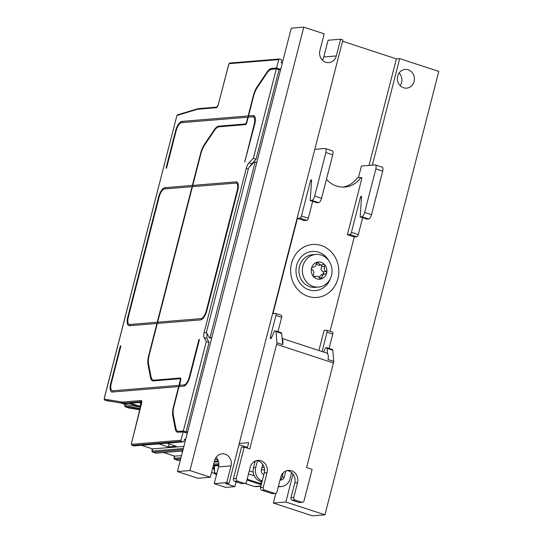 <?xml version="1.0" encoding="UTF-8"?>
<svg xmlns="http://www.w3.org/2000/svg" width="543" height="543" viewBox="0 0 543 543"><rect width="100%" height="100%" fill="white"/><g stroke="black" fill="none" stroke-linecap="round" stroke-linejoin="round"><path stroke-width="0.81" d="M400.157 85.618A9.394 8.512 85.3 0 0 399.119 72.972M408.207 69.782A9.394 8.512 -94.7 0 1 414.377 79.794A9.394 8.512 -94.7 0 1 406.659 88.142A9.394 8.512 -94.7 0 1 403.585 87.769A9.394 8.512 -94.7 0 1 397.693 76.088A9.394 8.512 -94.7 0 1 405.126 69.416A9.394 8.512 -94.7 0 1 408.207 69.782M330.409 278.518A19.657 17.817 -94.7 0 1 308.981 289.853A19.657 17.817 -94.7 0 1 296.654 265.405A19.657 17.817 -94.7 0 1 318.646 252.21A19.657 17.817 -94.7 0 1 328.963 260.939M316.175 264.332L318.626 265.201L321.795 264.943A3.808 3.448 85.3 0 0 323.153 264.509A1.317 1.195 -94.7 0 1 324.755 266.355A3.808 3.448 85.3 0 0 325.949 271.548A1.317 1.195 -94.7 0 1 325.325 273.977A3.808 3.448 85.3 0 0 324.999 273.984A3.808 3.448 85.3 0 0 321.863 277.636A1.317 1.195 -94.7 0 1 319.63 278.226A3.808 3.448 85.3 0 0 316.318 276.265A3.808 3.448 85.3 0 0 314.967 276.692A1.317 1.195 -94.7 0 1 313.359 274.853A3.808 3.448 85.3 0 0 312.171 269.661A1.317 1.195 -94.7 0 1 312.788 267.231A3.808 3.448 85.3 0 0 313.121 267.217A3.808 3.448 85.3 0 0 316.257 263.565A1.317 1.195 -94.7 0 1 318.49 262.982A3.808 3.448 85.3 0 0 321.795 264.943M313.189 286.439A16.385 14.844 -94.7 0 1 302.417 268.989A16.385 14.844 -94.7 0 1 315.877 254.423A16.385 14.844 -94.7 0 1 321.246 255.067A16.385 14.844 -94.7 0 1 331.515 275.444A16.385 14.844 -94.7 0 1 318.551 287.077A16.385 14.844 -94.7 0 1 313.189 286.439M321.178 262.344A8.627 7.819 85.3 0 0 311.526 268.133A8.627 7.819 85.3 0 0 316.936 278.864A8.627 7.819 85.3 0 0 326.594 273.075A8.627 7.819 85.3 0 0 321.178 262.344M318.551 287.077L315.157 287.362A16.385 14.844 -94.7 0 1 309.788 286.718A16.385 14.844 -94.7 0 1 299.023 269.267A16.385 14.844 -94.7 0 1 312.476 254.708L315.877 254.423M199.335 340.033L198.826 339.904L199.308 339.253L199.376 339.857L189.874 376.876A9.394 3.706 108.2 0 1 183.609 386.195L179.034 386.568L173.977 406.259A13.046 5.152 108.2 0 0 173.319 414.961L175.803 428.033A13.046 5.152 108.2 0 0 177.853 431.264L180.222 432.092M112.822 391.998A0.658 0.591 85.3 0 0 112.72 390.784A8.084 3.19 -71.8 0 1 112.191 390.722A8.084 3.19 -71.8 0 1 111.301 383.324L120.811 346.305L120.736 345.701L120.254 346.346L120.763 346.475M248.226 117.179A0.658 0.591 -94.7 0 0 248.131 115.964L181.885 121.394A9.394 3.706 -71.8 0 0 175.62 130.714L166.117 167.733L166.613 167.862M166.117 167.733L166.185 168.337L166.667 167.692L176.17 130.666A8.084 3.19 108.2 0 1 181.566 122.65L247.805 117.22L246.624 121.815L246.977 121.937M192.473 186.663A0.658 0.591 85.3 0 0 192.371 185.441L164.862 187.695A9.394 3.706 -71.8 0 0 158.597 197.014L127.775 317.064A9.394 3.706 108.2 0 0 128.8 325.664A9.394 3.706 108.2 0 0 129.417 325.732L156.927 323.479L148.66 355.692A13.107 5.172 -71.8 0 0 147.995 364.434L148.721 364.672M192.052 186.697L157.253 322.223L129.743 324.483A8.084 3.19 -71.8 0 1 129.214 324.422A8.084 3.19 -71.8 0 1 128.324 317.024L159.147 196.966A8.084 3.19 108.2 0 1 164.543 188.95L192.052 186.697A0.658 0.591 85.3 0 0 192.439 186.677M104.914 400.123A2.186 0.862 -71.8 0 0 105.037 400.191A2.186 0.862 -71.8 0 0 105.091 400.205L106.557 400.686M125.467 406.863L125.643 406.945A0.876 0.801 -80.5 0 1 125.128 405.879L125.005 404.379M125.318 404.474L139.802 406.924L128.867 403.334M173.787 407.053L173.421 406.931L178.64 386.602L112.394 392.032A9.394 3.706 108.2 0 1 111.777 391.965A9.394 3.706 108.2 0 1 110.752 383.365L120.254 346.346M140.596 406.965L139.802 406.924M192.371 185.441L200.645 153.228A13.107 5.172 108.2 0 1 204.541 144.221L205.057 144.39M157.253 322.223A0.658 0.591 -94.7 0 1 157.355 323.445M179.455 386.535L180.697 380.086A2.247 0.882 -71.8 0 0 180.459 378.03A2.247 0.882 -71.8 0 0 180.303 378.016L153.974 380.175A13.046 5.152 108.2 0 1 153.085 380.066A13.046 5.152 108.2 0 1 151.029 376.835L148.544 363.762A13.046 5.152 108.2 0 1 149.203 355.061L157.321 323.445A0.658 0.591 -94.7 0 1 156.927 323.479M174.188 457.437L174.127 457.369C174.011 458.604 174.249 459.283 174.839 459.392L174.968 459.405A0.876 0.794 -94.7 0 1 174.418 458.333L174.5 456.113M180.337 460.247L178.24 460.423A0.876 0.794 -94.7 0 1 177.955 460.389L177.717 460.308M181.511 455.679L174.67 456.14M151.273 377.792L150.486 377.534L147.995 364.434M214.533 130.313L214.003 130.137L204.541 144.221M141.675 402.288L125.542 403.612A0.876 0.794 -94.7 0 1 125.535 403.612L125.542 403.612A0.876 0.794 -94.7 0 1 125.25 403.578L106.652 400.72A0.876 0.801 -80.5 0 0 106.761 400.748L105.037 400.191C104.385 400.205 104.147 399.458 104.317 397.944L176.631 116.609A1.31 0.516 -71.8 0 1 177.446 115.32A0.876 0.774 73.2 0 1 177.955 114.729C177.656 114.492 177.181 115.13 176.55 116.636L176.631 116.609M141.479 403.476L138.614 402.539M141.153 403.368L139.727 406.225L140.807 406.137M139.727 406.225L130.517 403.205M182.713 450.982L156.119 453.167A0.876 0.794 -94.7 0 1 155.834 453.133L155.597 453.052M156.126 453.167L152.854 452.156A0.876 0.794 -94.7 0 1 152.298 451.084L152.379 448.857M131.454 443.414L132.092 445.375L134.006 445.912A0.876 0.794 -94.7 0 1 133.714 445.878L133.476 445.796M183.887 446.414L152.549 448.885M157.646 322.189L200.951 318.639A8.084 3.19 -71.8 0 0 206.347 310.623L237.169 190.566A8.084 3.19 108.2 0 0 236.28 183.167A8.084 3.19 108.2 0 0 235.75 183.106L192.439 186.663L157.646 322.189L157.742 323.411M157.321 323.445L200.632 319.895A9.394 3.706 108.2 0 0 206.897 310.576L237.719 190.525A9.394 3.706 -71.8 0 0 236.694 181.925A9.394 3.706 -71.8 0 0 236.076 181.857L192.765 185.407L192.86 186.629M192.765 185.407L200.883 153.798A13.046 5.152 108.2 0 1 204.759 144.832L214.207 130.775A13.046 5.152 108.2 0 1 219.033 126.797L245.361 124.639A2.247 0.882 -71.8 0 0 246.855 122.413L248.199 117.186A0.658 0.591 -94.7 0 1 247.805 117.22M248.131 115.964L253.35 95.629A13.107 5.172 108.2 0 1 257.246 86.622L266.789 72.429A13.107 5.172 108.2 0 1 271.609 68.438L276.57 67.97L278.722 59.608A0.876 0.794 85.3 0 1 279.699 59.017L281.193 59.506A0.876 0.794 -94.7 0 1 281.742 60.578L281.233 62.696L282.319 63.056M214.003 130.137A13.107 5.172 108.2 0 1 218.849 126.146L245.164 123.987A2.186 0.862 -71.8 0 0 246.624 121.815M132.092 445.375A1.968 0.774 -71.8 0 0 132.22 445.389L133.714 445.878L183.025 441.832L181.532 441.344A0.876 0.794 -94.7 0 1 180.982 440.258L183.134 431.889L178.199 432.235A13.107 5.172 -71.8 0 1 177.364 432.14A13.107 5.172 -71.8 0 1 175.267 428.882L172.755 415.673L173.502 415.918M173.421 406.931A13.107 5.172 -71.8 0 0 172.755 415.673M112.72 390.784L178.959 385.347L180.14 380.745L180.5 380.86M150.486 377.534A13.107 5.172 -71.8 0 0 152.583 380.792A13.107 5.172 -71.8 0 0 153.445 380.887L179.76 378.729A2.186 0.862 108.2 0 1 179.903 378.743A2.186 0.862 108.2 0 1 180.14 380.745M154.076 380.412A13.107 5.172 -71.8 0 0 154.327 380.813M178.769 431.59A13.107 5.172 -71.8 0 0 179.115 432.174M179.353 385.313L183.928 384.939A8.084 3.19 -71.8 0 0 189.324 376.923L198.826 339.904M187.64 431.787L186.052 431.909L183.33 431.02L178.342 431.373A13.046 5.152 108.2 0 1 177.853 431.264M183.33 431.02L206.299 341.567L204.175 337.624L206.931 338.472L206.91 333.354M248.619 117.152L248.518 115.93L253.574 96.24A13.046 5.152 108.2 0 1 257.457 87.274L266.905 73.224A13.046 5.152 108.2 0 1 271.303 69.314L276.319 68.846L253.357 158.298L249.067 162.771A6.604 2.606 -71.8 0 0 246.271 168.364L204.188 332.255A6.604 2.606 -71.8 0 0 204.175 337.624M248.518 115.93L253.099 115.557A9.394 3.706 108.2 0 1 253.717 115.625A9.394 3.706 108.2 0 1 254.742 124.225L244.757 161.889L254.192 124.266A8.084 3.19 -71.8 0 0 253.303 116.867A8.084 3.19 -71.8 0 0 252.773 116.813L248.199 117.186M218.496 461.713L214.241 462.066M183.025 441.832A0.876 0.794 85.3 0 0 183.996 441.262L184.572 439.165L185.658 439.518M158.8 443.875L168.011 446.896L176.231 446.271L166.898 443.21M180.921 451.131L182.543 451.661M215.143 459.039L217.838 459.921M218.266 460.953L214.451 461.238M187.267 433.246L183.134 431.889M178.342 431.373L180.785 432.276M255.156 161.916L210.073 337.495L209.164 337.536L206.673 332.9A2.131 0.842 -71.8 0 1 206.673 331.169L248.294 169.083A2.131 0.842 -71.8 0 1 249.196 167.278L254.233 162.024L256.805 162.418M211.709 338.065L210.073 337.495M276.319 68.846L279.048 69.728L280.643 69.572M178.64 386.602A0.658 0.591 85.3 0 0 179.027 386.582M179.061 386.568A0.658 0.591 85.3 0 0 178.959 385.347M169.436 444.045L168.011 446.896M280.704 69.328L276.57 67.97M253.357 158.298L256.072 159.214L279.048 69.728M250.099 166.334L251.803 163.714L256.072 159.214M186.052 431.909L209.028 342.423L206.931 338.472M209.164 337.536L211.621 338.391M209.028 342.423L206.299 341.567M244.689 161.291L245.185 161.414M254.911 462.236L253.981 461.93A4.371 3.957 -94.7 0 1 253.812 461.869M261.237 484.716L246.95 480.026M214.37 469.342L212.523 468.738M212.741 467.903L214.376 468.439M247.16 479.191L260.45 483.548M244.852 483.385L254.267 486.48A0.876 0.346 108.2 0 1 254.219 486.453M264.21 467.53L261.964 467.333M261.461 469.295L264.59 470.319M261.733 482.781L260.599 482.89L260.402 483.765L261.502 483.67M253.221 472.166L249.298 470.876M261.312 484.41L260.402 483.765M263.084 464.91L262.629 464.76M212.808 467.652L214.383 467.523M216.908 473.211L215.123 473.292L214.444 471.365A0.876 0.407 -179.5 0 0 214.349 471.555A0.876 0.407 -179.5 0 0 214.349 471.575C214.363 473.034 214.804 473.964 215.673 474.331L216.63 474.31M254.3 475.851L248.504 473.951M332.73 154.796A4.371 1.724 -71.8 0 0 332.248 150.791L325.386 148.544A4.371 1.724 108.2 0 1 325.861 152.542L332.73 154.796L321.558 198.297L314.696 196.043L325.861 152.542M322.352 60.097A9.394 8.512 85.3 0 0 323.777 56.981L336.293 55.949L340.59 39.218L342.877 39.972L314.791 149.352L325.094 148.511A4.371 1.724 108.2 0 1 325.386 148.544M314.696 196.043A4.371 1.724 108.2 0 1 311.777 200.381L318.646 202.627A4.371 1.724 -71.8 0 0 321.558 198.297M318.646 202.627L317.037 202.763L310.168 200.51L311.777 200.381M301.474 215.965A2.186 0.862 108.2 0 1 300.014 218.13L297.442 218.347L304.304 220.594L306.876 220.383A2.186 0.862 -71.8 0 0 308.336 218.218L301.474 215.965L310.406 181.172A1.31 0.516 -71.8 0 1 311.363 179.882A1.31 0.516 -71.8 0 1 311.594 180.595L310.168 200.51M308.336 218.218L312.673 201.331M281.267 315.313A2.186 0.862 108.2 0 1 281.41 315.334A2.186 0.862 108.2 0 1 281.647 317.329L275.925 315.456A2.186 0.862 108.2 0 0 275.688 313.454A2.186 0.862 108.2 0 0 275.545 313.44L272.966 313.65L297.442 218.347M322.067 351.552L327.035 332.214A2.186 0.862 108.2 0 0 326.791 330.219A2.186 0.862 108.2 0 0 326.648 330.198L324.076 330.409L318.911 350.513M326.431 179.305A25.338 22.962 -94.7 0 0 344.839 187.036A25.338 22.962 -94.7 0 0 361 177.513L362.005 177.839L347.398 234.732L354.267 236.979L330.049 331.284M281.647 317.329L277.968 331.651M275.925 315.456L270.387 337.027A1.744 0.692 108.2 0 0 270.577 338.628A1.744 0.692 108.2 0 0 271.643 337.536L274.473 330.931L275.444 330.85A2.186 0.862 108.2 0 1 275.586 330.87A2.186 0.862 108.2 0 1 275.959 331.597L281.681 333.47A2.186 0.862 -71.8 0 0 281.308 332.744A2.186 0.862 -71.8 0 0 281.159 332.73M281.681 333.47L282.679 344.635L276.957 342.755L275.959 331.597M276.957 342.755A8.736 3.448 108.2 0 1 276.618 344.33L333.443 362.968A8.736 3.448 -71.8 0 0 333.782 361.394L328.06 359.52A8.736 3.448 108.2 0 0 327.544 353.676A8.736 3.448 108.2 0 0 326.764 353.093L282.129 338.452M282.679 344.635A8.736 3.448 -71.8 0 0 282.156 338.791M323.696 352.088L325.583 347.69L326.547 347.615A2.186 0.862 108.2 0 1 326.689 347.629A2.186 0.862 108.2 0 1 327.062 348.355L332.784 350.235L333.782 361.394M327.062 348.355L327.544 353.676M332.784 350.235A2.186 0.862 -71.8 0 0 332.411 349.502A2.186 0.862 -71.8 0 0 332.268 349.488M329.078 348.409L332.75 334.094A2.186 0.862 -71.8 0 0 332.513 332.092A2.186 0.862 -71.8 0 0 332.37 332.078M354.267 236.979L356.839 236.768A2.186 0.862 -71.8 0 0 358.299 234.603L351.43 232.35A2.186 0.862 108.2 0 1 349.977 234.522L356.839 236.768M347.398 234.732L349.977 234.522M351.43 232.35L360.369 197.557L361.482 197.924M362.636 217.716L358.299 234.603M360.131 216.895L361.74 216.766L368.602 219.019L366.993 219.148L360.131 216.895L361.55 196.98A1.31 0.516 -71.8 0 0 361.326 196.267A1.31 0.516 -71.8 0 0 360.369 197.557M358.434 177.724L361.441 166.015L375.057 164.896A4.371 1.724 108.2 0 1 375.342 164.929A4.371 1.724 108.2 0 1 375.824 168.927L364.652 212.428A4.371 1.724 108.2 0 1 361.74 216.766M368.602 219.019A4.371 1.724 -71.8 0 0 371.521 214.682L364.652 212.428M375.824 168.927L382.686 171.181L371.521 214.682M382.686 171.181A4.371 1.724 -71.8 0 0 382.211 167.176L375.342 164.929M342.993 187.104A25.338 22.962 85.3 0 0 357.321 177.812L361 177.513M324.999 273.984L321.979 274.235L318.863 277.195M321.721 264.95L321.795 266.593C320.574 268.69 320.974 270.421 322.99 271.785C324.069 272.939 323.859 273.753 322.366 274.215M372.355 165.12L399.702 58.61L396.39 58.882L342.558 41.22M369.043 165.391L396.39 58.882M275.858 493.248L273.346 503.028L285.856 502.003L293.023 474.087M247.438 447.452L238.968 444.669M216.066 457.382A9.394 8.512 85.3 0 1 218.53 466.912L214.234 483.643L226.743 482.618L229.031 483.365L225.718 483.637L234.875 486.637L236.103 481.838M285.856 502.003L324.952 514.825L438.792 71.425L399.702 58.61M336.293 55.949A9.394 8.512 -94.7 0 1 328.861 62.621A9.394 8.512 -94.7 0 1 319.956 50.35L324.191 33.842L303.788 27.15L189.941 470.543L210.345 477.236L197.835 478.261L177.425 471.575L291.272 28.175L303.788 27.15M226.743 482.618L231.04 465.88A9.394 8.512 -94.7 0 0 222.073 453.833A9.394 8.512 -94.7 0 0 214.641 460.505L210.345 477.236M314.791 149.352L229.031 483.365M273.346 503.028L312.435 515.85L324.952 514.825M189.941 470.543L177.425 471.575M214.234 483.643L225.671 487.397L234.875 486.637M340.59 39.218L328.074 40.25L323.777 56.981M333.443 362.968L306.591 467.543L312.123 469.356L304.066 500.727A2.186 1.982 -94.7 0 1 301.623 502.194L295.141 500.069A2.186 1.982 -94.7 0 1 293.77 497.354L297.53 482.713A9.611 8.708 85.3 0 0 288.353 470.381A9.611 8.708 85.3 0 0 280.751 477.209L276.991 491.849A2.186 1.982 -94.7 0 1 274.548 493.315L264.631 490.064A2.186 1.982 -94.7 0 1 263.26 487.342L267.02 472.702A9.611 8.708 85.3 0 0 257.844 460.376A9.611 8.708 85.3 0 0 250.242 467.204L246.481 481.845A2.186 1.982 -94.7 0 1 244.038 483.311L237.556 481.179A2.186 1.982 -94.7 0 1 236.185 478.464L244.241 447.093L249.766 448.905L276.618 344.33M244.038 483.311L241.275 483.535L234.793 481.41A2.186 1.982 -94.7 0 1 233.422 478.688L241.479 447.317L244.241 447.093M241.275 483.535A2.186 1.982 85.3 0 0 241.995 483.623L244.75 483.392M263.26 487.342L260.504 487.573L264.258 472.933A9.611 8.708 85.3 0 0 256.472 460.607M260.504 487.573A2.186 1.982 85.3 0 0 261.869 490.288L264.631 490.064M275.26 493.397L272.505 493.628A2.186 1.982 -94.7 0 1 271.785 493.539L261.869 490.288M286.982 470.618A9.611 8.708 -94.7 0 1 294.774 482.937L291.014 497.578L293.77 497.354M295.141 500.069L292.385 500.293A2.186 1.982 -94.7 0 1 291.014 497.578M292.385 500.293L298.867 502.424A2.186 1.982 85.3 0 0 299.58 502.506L302.342 502.282M280.032 480.012A4.371 3.957 85.3 0 0 280.853 480.039A4.371 3.957 85.3 0 0 284.308 476.937L282.102 477.114L283.208 472.817M284.308 476.937L285.828 471.019M282.102 477.114A4.371 3.957 -94.7 0 1 280.086 479.788M262.724 464.374L261.427 469.43A4.371 3.957 85.3 0 0 263.803 474.718M262.188 481.01A10.921 9.896 -94.7 0 1 255.705 467.55L253.5 467.733A10.921 9.896 85.3 0 0 260.348 481.322L262.147 481.173M261.97 481.851L260.348 481.322M291.625 472.607L290.03 478.811A10.921 9.896 -94.7 0 1 281.389 486.569A10.921 9.896 -94.7 0 1 278.41 486.318M278.294 486.779A10.921 9.896 85.3 0 0 279.183 486.752L281.389 486.569M239.287 443.421L248.674 442.647L247.275 448.09M257.45 460.763L255.705 467.55M253.5 467.733L255.217 461.055M308.207 296.397A26.566 24.075 85.3 0 0 338.778 273.143A26.566 24.075 85.3 0 0 321.266 245.517A26.566 24.075 85.3 0 0 291.543 263.348A26.566 24.075 85.3 0 0 308.207 296.397M175.62 130.714L176.129 130.843M159.106 197.143L158.597 197.014M128.684 317.207L127.775 317.064M123.634 403.544A0.876 0.801 -80.5 0 1 123.39 403.503L105.091 400.205A0.876 0.801 -80.5 0 1 104.575 399.119A1.31 0.516 108.2 0 1 104.405 397.91M104.378 398.019L176.604 116.711M139.992 409.354L125.643 406.945L128.772 407.976L139.877 409.822L128.881 407.997A0.876 0.801 -80.5 0 1 128.881 407.997L125.596 406.931C124.965 406.85 124.72 406.103 124.856 404.698L124.938 404.664M124.917 404.759L124.938 404.352M121.347 403.171L125.419 404.508M106.869 400.754A0.876 0.801 -80.5 0 1 106.761 400.748L125.542 403.612M177.955 114.729L196.96 108.987A0.876 0.774 73.2 0 0 196.451 109.571L177.446 115.32M181.885 121.394A0.658 0.591 -94.7 0 1 181.986 122.616M164.963 188.916A0.658 0.591 85.3 0 0 164.862 187.695M140.237 408.411L125.128 405.879M228.657 64.821L218.266 104.718A3.061 1.208 108.2 0 1 216.229 107.724L198.392 109.191A42.816 16.901 -71.8 0 0 196.451 109.571M279.414 58.983L230.103 63.029C229.601 62.886 229.105 63.463 228.603 64.753L218.266 104.718M200.998 153.343L200.645 153.228M149.02 355.814L148.66 355.692M174.425 456.086L174.208 457.328M180.351 460.192L177.955 460.389L174.968 459.405L180.67 458.937M174.914 456.222L163.708 452.543M129.526 403.279L140.61 406.917M141.675 402.227L125.25 403.578L123.763 403.089L141.621 401.63A2.186 0.862 108.2 0 0 141.601 401.623A0.876 0.794 -94.7 0 1 141.051 400.537L123.213 401.996A42.816 16.901 108.2 0 1 121.388 401.929L104.575 399.119M121.388 401.929A0.876 0.801 -80.5 0 0 121.897 403.015A43.684 17.247 -71.8 0 0 123.763 403.089A0.876 0.794 -94.7 0 1 123.213 401.996M141.567 403.442L141.594 403.334A3.061 1.208 -71.8 0 0 141.051 400.537M181.532 441.344L132.22 445.389A0.876 0.794 -94.7 0 1 131.677 444.303A1.093 0.434 108.2 0 1 131.481 443.305L141.594 403.334M141.743 401.637L131.481 443.305M182.726 450.928L155.834 453.133L152.854 452.156L183.052 449.679M152.793 448.966L141.587 445.287M129.743 324.483A0.658 0.591 -94.7 0 1 129.845 325.698M196.96 108.987L199.084 108.573A0.876 0.794 85.3 0 0 198.392 109.191M216.888 107.114A0.876 0.794 85.3 0 0 216.229 107.724M230.103 63.029A0.876 0.794 85.3 0 0 229.411 63.653A1.093 0.434 -71.8 0 0 228.684 64.726M278.722 59.608L229.411 63.653M180.982 440.258L131.677 444.303M218.849 126.146L220.485 126.682M236.062 183.12A0.658 0.591 85.3 0 0 236.076 181.857M218.829 463.763L213.698 464.184M213.406 465.324L218.836 464.876M218.788 465.494L213.243 465.948M180.962 457.797L174.418 458.333M176.095 429.153L175.267 428.882M245.965 124.245L245.164 123.987M253.703 95.751L253.35 95.629M257.246 86.622L257.776 86.799M267.332 72.606L266.789 72.429M183.344 448.532L152.298 451.084M271.609 68.438L273.618 69.097M248.307 169.022L246.271 168.364M206.774 333.097L204.188 332.255M237.169 190.566L237.678 190.702M206.347 310.623L206.849 310.752M249.067 162.771L251.803 163.714M253.099 115.557A0.658 0.591 -94.7 0 1 253.086 116.82M254.701 124.401L254.192 124.266M200.951 318.639A0.658 0.591 -94.7 0 1 201.181 319.773M184.158 386.073A0.658 0.591 85.3 0 0 183.928 384.939M189.826 377.052L189.324 376.923M155.529 380.718L153.974 380.175M260.898 486.026L254.321 486.487A0.876 0.346 108.2 0 1 254.267 486.48L244.825 483.385M216.562 474.562L215.965 474.365A0.876 0.794 85.3 0 1 215.401 473.333M214.75 473.523L211.566 472.478L214.736 473.51M215.673 474.331L216.548 474.616M214.444 471.365L214.499 465.901M310.406 181.172L311.526 181.538M300.014 218.13L306.876 220.383M271.683 337.454L270.387 337.027M327.035 332.214L332.75 334.094M314.01 276.774L314.967 276.692M319.406 277.84L321.863 277.636M322.99 271.785L325.949 271.548M321.795 266.593L324.755 266.355M316.325 263.158L318.49 262.982M282.503 473.611L283.012 473.571M218.53 466.912L231.04 465.88M236.185 478.464L233.422 478.688M234.793 481.41L237.556 481.179M264.258 472.933L267.02 472.702M271.785 493.539L274.548 493.315M294.774 482.937L297.53 482.713M298.867 502.424L301.623 502.194M121.32 403.171L125.372 404.494M174.839 459.392L178.247 460.423M174.785 456.208L163.64 452.55M152.719 452.136L152.719 452.136C152.128 452.027 151.891 451.348 152.006 450.113L152.305 448.83M152.664 448.952L141.519 445.294M199.084 108.573L216.922 107.107L218.184 104.751M218.781 465.555L213.229 466.009M180.846 379.055L179.903 378.743M133.999 445.912L183.31 441.866M153.085 380.066L155.054 380.758M260.83 486.304L255.672 486.664M214.349 471.555L214.404 465.914M275.688 313.454L281.41 315.334M281.308 332.744L275.586 330.87M332.411 349.502L326.689 347.629M326.791 330.219L332.513 332.092M313.582 276.489L316.318 276.265M312.456 267.271L313.121 267.217"/></g></svg>
